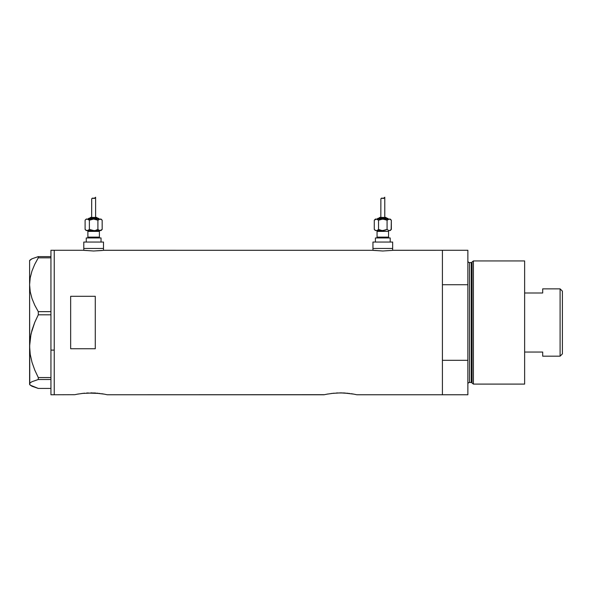 <?xml version="1.0" encoding="UTF-8"?>
<svg xmlns="http://www.w3.org/2000/svg" width="592" height="592" viewBox="0 0 592 592"><rect width="100%" height="100%" fill="white"/><g stroke="black" fill="none" stroke-linecap="round" stroke-linejoin="round"><path stroke-width="0.89" d="M103.496 250.327L103.496 248.462L83.79 248.462L83.79 250.327L83.79 248.462L103.496 248.462L103.496 250.327M392.659 250.327L392.659 248.462L372.953 248.462L372.953 250.327L372.953 248.462L392.659 248.462L392.659 250.327M103.704 250.298L372.745 250.298L103.903 250.268M83.376 250.268L54.235 250.268L54.235 394.768L74.747 394.701L54.235 394.768L54.235 250.268L83.376 250.268M392.873 250.298L442.416 250.268L393.073 250.268M74.747 394.701L78.425 393.969M81.94 393.443L94.061 392.955L104.118 394.117M86.61 393.007L99.967 393.465M88.112 392.933L87.638 392.955M92.241 392.896L90.835 392.881M95.8 393.051L94.061 392.955M97.895 393.229L97.14 393.162M101.698 393.71L103.533 394.013M324.335 394.701L107.27 394.768L324.024 394.768L328.02 393.969M331.535 393.443L340.452 392.881L349.554 393.465M336.204 393.007L343.656 392.955L353.713 394.117M337.706 392.933L337.218 392.955M341.836 392.896L340.437 392.881M345.395 393.051L343.656 392.955M347.489 393.229L346.734 393.162M351.293 393.71L353.128 394.013M356.865 394.768L442.416 394.768L442.416 250.268L442.416 284.722L467.865 284.722L467.865 250.268L467.865 394.768L356.865 394.768L354.09 394.191M103.119 250.379L93.64 251.001L83.576 250.298M373.33 250.379L382.802 251.001L392.289 250.379L382.802 251.001L372.546 250.268M70.655 348.74L70.655 296.296L95.282 296.296L95.282 348.74L70.655 348.74L70.655 296.296L95.282 296.296L95.282 348.74L70.655 348.74L70.655 296.296M77.204 394.191L84.56 393.162M104.495 394.191L107.27 394.768M326.799 394.191L334.154 393.162M442.416 394.768L442.416 250.268L442.416 284.722L467.865 284.722L467.865 360.313L442.416 360.313L442.416 394.768L467.865 394.768L467.865 360.313L442.416 360.313L442.416 394.768M102.172 250.497L93.64 251.001L84.16 250.379M50.949 394.768L50.949 250.268L50.949 350.109L54.235 350.109L54.235 250.268L54.235 350.109L50.949 350.109L50.949 394.768L54.235 394.768L54.235 350.109L54.235 394.768M30.236 385.14L38.288 388.433L50.949 388.433L38.288 388.433L32.027 386.273L30.236 385.14L29.6 383.971L30.214 382.817L31.99 381.685L38.288 379.509L38.288 377.563L50.949 377.563L38.288 377.563L34.773 370.074L31.998 362.282L30.222 354.327L29.6 346.187L30.229 338.01L32.012 330.062L34.765 322.322L38.288 314.811L38.288 311.651L50.949 311.651L38.288 311.651L34.773 305.235L32.027 298.627L30.236 291.797L29.6 284.737L30.214 277.796L31.99 270.951L34.765 264.269L38.288 257.823L50.949 257.823L38.288 257.823L38.288 256.61L32.027 258.763L29.763 260.48M29.763 384.556L29.6 284.737L29.6 383.971L30.214 382.817L31.99 381.685L38.288 379.509L38.288 377.563L34.773 370.074L31.998 362.282L30.222 354.327L29.6 346.187L30.984 334.006L34.765 322.322L38.288 314.811L38.288 311.651L34.773 305.235L32.027 298.627L30.236 291.797L29.6 284.737L29.6 260.532L29.6 284.737L30.214 277.796L31.99 270.951L34.765 264.269L38.288 257.823L38.288 256.61L50.949 256.61L38.288 256.61L32.027 258.763L30.236 259.903M38.288 379.509L50.949 379.509L38.288 379.509M38.288 314.811L50.949 314.811L38.288 314.811M29.6 383.971L29.6 384.504L29.6 383.971M473.408 260.939L472.061 261.975L472.061 383.061L473.408 384.097L473.408 260.939L473.408 384.097L524.63 384.097L524.63 260.939L473.408 260.939L524.63 260.939L524.63 384.097L473.408 384.097L472.061 383.061A0.821 0.821 0 0 0 471.269 382.454A0.821 0.821 0 0 1 472.061 383.061L472.061 261.975A0.821 0.821 0 0 1 471.269 262.582L469.508 262.582A1.643 1.643 0 0 1 467.865 260.939A1.643 1.643 0 0 0 469.508 262.582L469.508 382.454L471.269 382.454L471.269 262.582A0.821 0.821 0 0 0 472.061 261.975L473.408 260.939M467.865 384.097A1.643 1.643 0 0 1 469.508 382.454A1.643 1.643 0 0 0 467.865 384.097M471.269 382.454L469.508 382.454L469.508 262.582L471.269 262.582L471.269 382.454M560.099 356.184L562.4 353.883L562.4 291.153L560.099 288.859L560.099 356.184L560.099 288.859L542.694 288.859L542.694 292.996L524.63 292.996L542.694 292.996L542.694 288.859L560.099 288.859L562.4 291.153L562.4 353.883L560.099 356.184L542.694 356.184L560.099 356.184M542.694 352.04L542.694 356.184L542.694 352.04L524.63 352.04L542.694 352.04M87.076 230.562A0.821 0.821 0 0 1 87.89 231.383L87.89 237.133A0.821 0.821 0 0 1 87.076 237.954A0.821 0.821 0 0 0 87.89 237.133L99.389 237.133L99.389 231.383A0.821 0.821 0 0 1 100.211 230.562A0.821 0.821 0 0 0 99.389 231.383L87.89 231.383A0.821 0.821 0 0 0 87.076 230.562M100.211 237.954A0.821 0.821 0 0 1 99.389 237.133A0.821 0.821 0 0 0 100.211 237.954M98.975 219.07A0.821 0.821 0 0 0 98.154 218.248L89.126 218.248A0.821 0.821 0 0 0 88.304 219.07A0.821 0.821 0 0 1 89.126 218.248L98.154 218.248A0.821 0.821 0 0 1 98.975 219.07M97.332 218.248A0.821 0.821 0 0 0 96.511 217.427L90.768 217.427A0.821 0.821 0 0 0 89.947 218.248A0.821 0.821 0 0 1 90.768 217.427L96.511 217.427A0.821 0.821 0 0 1 97.332 218.248M100.588 219.151L101.136 219.388L99.486 219.151L97.909 220.209L97.909 229.422L99.478 230.48L97.909 229.422L95.837 230.244L97.909 229.422L98.938 230.244L97.909 229.422L95.837 230.244L97.909 229.422L97.909 220.209L93.64 219.07L89.377 220.209L91.442 219.388L89.377 220.209L87.801 219.151L86.254 219.07L85.107 220.209L86.254 219.07L101.032 219.07L86.691 219.151L87.794 219.151L89.377 220.209L93.64 219.07L97.909 220.209L100.041 219.07L97.887 220.202M91.745 198.742L92.5 198.135L94.476 198.401L95.608 197.232L95.608 217.427L95.608 197.232L94.476 198.401L92.5 198.135L91.679 198.993L91.671 217.427L91.708 198.868M89.377 229.422L89.377 220.209L89.377 229.422L93.64 230.562L89.377 229.422L87.801 230.48L89.377 229.422L87.801 230.48L86.254 230.562L101.032 230.562L102.172 229.422L100.041 230.562L101.032 230.562L102.172 229.422L102.172 220.209L101.143 219.388M101.032 242.061L101.032 237.954L86.254 237.954L86.254 242.061L86.254 237.954L101.032 237.954L101.032 242.061M103.496 248.462L103.496 242.061L83.79 242.061L83.79 248.462L103.496 248.462L103.496 242.061L83.79 242.061L83.79 248.462L103.496 248.462M99.389 231.383L99.389 237.133L87.89 237.133L87.89 231.383L99.389 231.383M86.143 230.244L85.107 229.422L85.107 220.209L85.107 229.422L86.254 230.562M86.684 230.48L88.341 230.244M87.239 230.562L100.041 230.562L98.938 230.244L100.588 230.48L101.994 229.592M95.179 197.839L94.809 198.209M93.27 198.253L95.068 197.972M92.981 198.172L93.669 198.379L92.189 198.224L91.671 199.045L92.189 198.224L93.07 198.194M92.5 198.135L92.87 198.15M101.032 219.07L102.172 220.209L101.136 219.388L102.172 220.209L102.172 229.422M88.341 219.388L89.377 220.209L87.239 219.07L88.341 219.388M100.041 219.07L98.945 219.388M99.478 230.48L100.041 230.562M87.794 230.48L88.334 230.244L87.794 230.48M86.691 219.151L86.143 219.388L86.691 219.151M93.669 198.379L94.476 198.401M376.238 230.562A0.821 0.821 0 0 1 377.06 231.383L377.06 237.133A0.821 0.821 0 0 1 376.238 237.954A0.821 0.821 0 0 0 377.06 237.133L388.552 237.133L388.552 231.383A0.821 0.821 0 0 1 389.373 230.562A0.821 0.821 0 0 0 388.552 231.383L377.06 231.383A0.821 0.821 0 0 0 376.238 230.562M389.373 237.954A0.821 0.821 0 0 1 388.552 237.133A0.821 0.821 0 0 0 389.373 237.954M388.145 219.07A0.821 0.821 0 0 0 387.323 218.248L378.295 218.248A0.821 0.821 0 0 0 377.474 219.07A0.821 0.821 0 0 1 378.295 218.248L387.323 218.248A0.821 0.821 0 0 1 388.145 219.07M385.681 217.427A0.821 0.821 0 0 1 386.502 218.248A0.821 0.821 0 0 0 385.681 217.427L379.931 217.427A0.821 0.821 0 0 0 379.109 218.248A0.821 0.821 0 0 1 379.931 217.427L385.629 217.427M385 219.388L381.699 219.151L378.54 220.209L380.612 219.388L378.54 220.209L376.971 219.151L375.417 219.07L374.277 220.209L376.408 219.07L390.195 219.07L376.408 219.07L374.277 220.209L375.417 219.07L376.963 219.151L378.54 220.209L382.809 219.07L387.072 220.209L389.21 219.07L387.057 220.202M380.915 198.742L381.67 198.135L383.646 198.401L384.778 197.232L384.778 217.427L384.778 197.232L383.646 198.401L381.67 198.135L380.871 198.868L380.834 217.427L380.871 198.868M389.765 230.48L391.342 229.422L390.195 230.562L388.655 230.48L389.758 230.48M390.195 242.061L390.195 237.954L375.417 237.954L375.417 242.061L375.417 237.954L390.195 237.954L390.195 242.061M392.659 248.462L392.659 242.061L372.953 242.061L372.953 248.462L392.659 248.462L392.659 242.061L372.953 242.061L372.953 248.462L392.659 248.462M375.853 230.48L383.054 230.562M388.552 231.383L388.552 237.133L377.06 237.133L377.06 231.383L388.552 231.383M375.417 230.562L374.277 229.422L375.313 230.244L374.277 229.422L374.277 220.209L374.277 229.422L375.306 230.244M378.54 229.422L381.699 230.48L378.54 229.422L377.511 230.244L378.54 229.422L378.54 220.209L378.54 229.422L377.504 230.244M382.809 230.562L387.072 229.422L387.072 220.209L387.072 229.422L388.648 230.48L387.072 229.422L385.007 230.244L387.072 229.422L388.648 230.48L387.072 229.422L383.919 230.48L376.408 230.562M391.157 229.592L391.342 220.209L390.306 219.388L391.342 220.209L391.342 229.422M384.349 197.839L383.971 198.209M382.432 198.253L384.238 197.972M382.151 198.172L382.832 198.379L381.359 198.224L380.841 199.045L381.359 198.224L382.232 198.194M381.67 198.135L382.04 198.15M389.21 219.07L388.108 219.388L389.758 219.151L391.342 220.209L390.195 219.07M377.511 219.388L378.54 220.209L376.408 219.07L377.511 219.388M388.648 230.48L389.21 230.562M385.007 219.388L387.072 220.209L388.108 219.388M389.758 219.151L390.306 219.388M382.832 198.379L383.646 198.401M50.949 250.268L54.235 250.268M29.6 384.504L30.14 385.052M29.6 260.532L30.14 259.992M442.416 250.268L467.865 250.268"/></g></svg>
